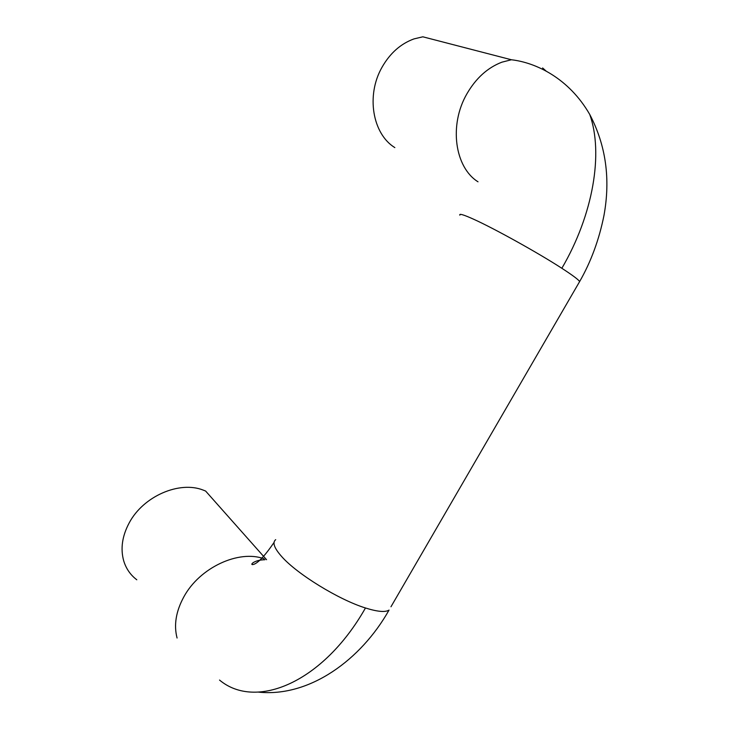 <?xml version="1.0" encoding="UTF-8"?>
<svg xmlns="http://www.w3.org/2000/svg" width="729" height="729" viewBox="0 0 729 729"><rect width="100%" height="100%" fill="white"/><g stroke="black" fill="none" stroke-linecap="round" stroke-linejoin="round"><path stroke-width="1.09" d="M394.845 147.613C372.619 134.081 365.776 95.381 382.105 67.104C390.115 53.126 400.74 43.731 413.963 38.91L422.838 36.805L511.394 59.76C536.006 62.594 568.921 78.285 589.761 114.48C605.908 145.271 610.638 178.97 603.949 215.574C599.056 239.823 590.955 261.811 579.646 281.54L579.108 282.469M266.568 559.717L205.614 491.045L203.245 490.107C179.507 480.639 143.413 496.084 129.224 522.848C122.18 536.015 120.34 548.682 123.702 560.829C126.081 568.656 130.455 574.971 136.806 579.783M478.014 181.803C454.823 167.424 448.681 125.023 467.007 93.649C476.01 78.149 487.637 67.66 501.88 62.184L511.394 59.76M542.622 67.961L546.194 71.141M459.862 215.183C458.951 213.315 463.553 214.672 473.668 219.247C494.253 228.505 538.366 253.018 561.849 268.281C593.288 214.545 603.557 153.09 589.761 114.48M561.849 268.281C572.429 275.143 578.361 279.562 579.646 281.54L390.972 606.765M275.699 539.651C272.181 542.476 274.195 548.135 281.749 556.628C297.022 574.015 338.794 599.739 365.466 607.977C377.44 611.74 385.295 612.442 389.04 610.091C361.156 659.636 309.67 697.462 258.531 692.131M219.529 680.057C255.742 710.465 323.202 682.645 365.466 607.977M264.062 558.797C238.884 549.475 199.673 567.481 183.817 596.905C175.953 611.385 173.702 625.09 177.074 638.021M274.058 542.44C264.308 556.674 257.146 564.064 252.571 564.611C251.478 564.574 251.578 563.982 252.881 562.861C255.761 560.911 259.788 559.863 264.946 559.726"/></g></svg>
